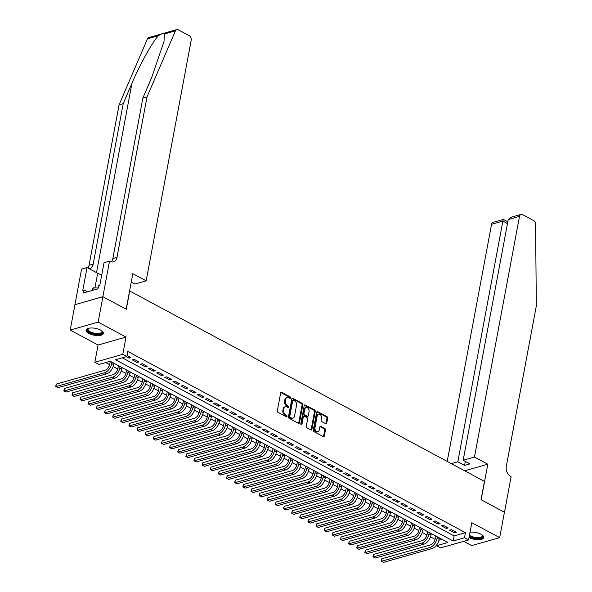 <?xml version="1.0" encoding="UTF-8"?>
<svg xmlns="http://www.w3.org/2000/svg" width="592" height="592" viewBox="0 0 592 592"><rect width="100%" height="100%" fill="white"/><g stroke="black" fill="none" stroke-linecap="round" stroke-linejoin="round"><path stroke-width="0.89" d="M290.576 397.876A0.777 0.555 74.1 0 0 290.147 396.877L281.659 392.326A1.103 0.792 74.1 0 0 280.675 392.888L277.315 410.833A1.103 0.792 74.1 0 0 277.929 412.261L286.417 416.812A0.777 0.555 74.1 0 0 286.676 415.421L285.581 414.829A3.537 2.538 74.1 0 1 283.62 410.271L283.901 408.776A3.537 2.538 74.1 0 1 285.485 406.741A3.537 2.538 74.1 0 1 287.053 406.956L288.149 407.548A0.777 0.555 74.1 0 0 288.415 406.149L287.312 405.557A3.537 2.538 74.1 0 1 285.351 400.999L285.633 399.504A3.537 2.538 74.1 0 1 287.224 397.469A3.537 2.538 74.1 0 1 288.785 397.683L289.888 398.275A0.777 0.555 74.1 0 0 290.576 397.876M289.784 398.216A0.777 0.555 74.1 0 0 289.392 397.091L280.904 392.54A1.103 0.792 74.1 0 0 280.837 392.503M286.313 416.761A0.777 0.555 74.1 0 0 285.921 415.636L284.826 415.044L285.581 414.829M288.052 407.488A0.777 0.555 74.1 0 0 287.653 406.364L286.558 405.772L287.312 405.557M469.034 537.506A8.784 3.493 -169.4 0 0 469.234 537.617A8.784 3.493 -169.4 0 0 478.292 539.741A8.784 3.493 -169.4 0 0 483.76 537.558A8.784 3.493 -169.4 0 0 481.015 534.265A8.784 3.493 -169.4 0 0 470.011 532.282M100.647 330.084A8.784 3.493 -169.4 0 0 91.59 327.968A8.784 3.493 -169.4 0 0 86.121 330.151A8.784 3.493 -169.4 0 0 88.867 333.444A8.784 3.493 -169.4 0 0 97.917 335.56A8.784 3.493 -169.4 0 0 103.393 333.377A8.784 3.493 -169.4 0 0 100.647 330.084M325.748 423.724A1.103 0.792 74.1 0 0 326.732 423.154L327.672 418.122A1.103 0.792 74.1 0 0 327.065 416.694L317.638 411.632A1.103 0.792 74.1 0 0 316.653 412.202L313.294 430.147A1.103 0.792 74.1 0 0 313.908 431.575L323.328 436.63A1.103 0.792 74.1 0 0 324.32 436.067L325.452 429.984A1.103 0.792 74.1 0 0 324.845 428.556L320.812 426.395A1.103 0.792 74.1 0 0 319.828 426.958L319.258 429.977A2.96 2.116 74.1 0 1 317.934 431.672A2.96 2.116 74.1 0 1 315.691 430.665A2.96 2.116 74.1 0 1 314.988 427.683L317.201 415.873A2.96 2.116 74.1 0 1 318.526 414.171A2.96 2.116 74.1 0 1 320.768 415.184A2.96 2.116 74.1 0 1 321.471 418.167L321.101 420.135A1.103 0.792 74.1 0 0 321.715 421.556L325.748 423.724M464.505 537.765L468.575 539.948L440.633 547.903L436.563 545.72L447.892 542.494L110.238 361.246L98.908 364.472L94.838 362.289L122.781 354.334L126.851 356.517L115.521 359.744L453.183 540.992L464.505 537.765L465.46 532.689L127.805 351.441L126.851 356.517M102.86 296.696L126.17 309.209L132.823 273.667L146.165 280.823L191.216 40.123A3.382 2.42 74.1 0 0 189.344 35.764L178.236 29.8A3.382 2.42 74.1 0 0 176.742 29.6A3.382 2.42 74.1 0 0 175.432 30.851L147.016 96.866L116.987 257.342A7.881 5.654 -105.9 0 1 113.449 261.864A7.881 5.654 -105.9 0 1 109.957 261.39L109.513 261.153L102.86 296.696L74.955 304.673L102.897 296.718L126.296 309.276L129.715 290.998L484.456 481.414L481.037 499.7L504.428 512.25L499.678 537.64L471.809 522.684L468.575 539.948M102.897 296.718L98.146 322.107L70.204 330.062L98.072 345.018L94.838 362.289M98.072 345.018L126.015 337.07L98.146 322.107M126.015 337.07L122.781 354.334M302.838 404.787A1.103 0.792 74.1 0 0 302.223 403.359L292.803 398.305A1.103 0.792 74.1 0 0 291.819 398.875L288.459 416.812A1.103 0.792 74.1 0 0 289.074 418.241L298.494 423.302A1.103 0.792 74.1 0 0 299.478 422.732L302.838 404.787L302.083 405.002A1.103 0.792 74.1 0 0 301.469 403.574L292.048 398.52A1.103 0.792 74.1 0 0 291.974 398.483M305.22 404.972L314.648 410.027A1.103 0.792 74.1 0 1 315.255 411.455L311.895 429.4A1.103 0.792 74.1 0 1 310.911 429.97L306.878 427.801A1.103 0.792 74.1 0 1 306.271 426.373L307.633 419.099A1.103 0.792 74.1 0 0 307.019 417.671L304.34 416.235A1.103 0.792 74.1 0 0 303.356 416.805L301.942 424.383A0.777 0.555 74.1 0 1 300.825 423.783L304.236 405.535A1.103 0.792 74.1 0 1 305.22 404.972L304.466 405.187L313.886 410.241L314.648 410.027M463.765 541.317L471.735 545.595L499.678 537.64M74.955 304.673L70.204 330.062M126.296 356.68L128.982 358.123L130.869 357.583L127.036 355.526M139.009 361.949L134.125 359.329L132.238 359.869L137.122 362.489L139.009 361.949M147.142 366.322L142.265 363.695L140.371 364.235L145.255 366.855L147.142 366.322M155.282 370.688L150.398 368.069L148.511 368.601L153.395 371.221L155.282 370.688M163.414 375.054L158.538 372.435L156.643 372.967L161.527 375.594L163.414 375.054M171.554 379.42L166.67 376.801L164.783 377.341L169.667 379.96L171.554 379.42M179.687 383.786L174.81 381.167L172.916 381.707L177.8 384.326L179.687 383.786M187.827 388.16L182.943 385.533L181.056 386.073L185.94 388.692L187.827 388.16M195.959 392.526L191.075 389.906L189.188 390.439L194.072 393.058L195.959 392.526M204.099 396.892L199.215 394.272L197.328 394.805L202.212 397.432L204.099 396.892M212.232 401.258L207.348 398.638L205.461 399.178L210.345 401.798L212.232 401.258M220.372 405.624L215.488 403.004L213.601 403.544L218.485 406.164L220.372 405.624M228.505 409.997L223.621 407.37L221.734 407.91L226.618 410.53L228.505 409.997M236.645 414.363L231.761 411.743L229.874 412.276L234.758 414.896L236.645 414.363M244.777 418.729L239.893 416.109L238.006 416.642L242.89 419.269L244.777 418.729M252.917 423.095L248.033 420.475L246.146 421.016L251.03 423.635L252.917 423.095M261.05 427.461L256.166 424.841L254.279 425.382L259.163 428.001L261.05 427.461M269.19 431.834L264.306 429.207L262.419 429.748L267.303 432.367L269.19 431.834M277.322 436.2L272.438 433.581L270.551 434.114L275.435 436.733L277.322 436.2M285.462 440.566L280.578 437.947L278.691 438.48L283.575 441.099L285.462 440.566M293.595 444.932L288.711 442.313L286.824 442.853L291.708 445.473L293.595 444.932M301.735 449.298L296.851 446.679L294.964 447.219L299.848 449.839L301.735 449.298M309.868 453.664L304.984 451.045L303.097 451.585L307.981 454.205L309.868 453.664M318.008 458.038L313.124 455.418L311.237 455.951L316.121 458.571L318.008 458.038M326.14 462.404L321.256 459.784L319.369 460.317L324.253 462.937L326.14 462.404M334.28 466.77L329.396 464.15L327.509 464.69L332.393 467.31L334.28 466.77M342.413 471.136L337.529 468.516L335.642 469.056L340.526 471.676L342.413 471.136M350.553 475.502L345.669 472.882L343.782 473.422L348.666 476.042L350.553 475.502M358.685 479.875L353.801 477.256L351.914 477.788L356.798 480.408L358.685 479.875M366.825 484.241L361.941 481.622L360.054 482.154L364.938 484.774L366.825 484.241M374.958 488.607L370.074 485.988L368.187 486.52L373.071 489.147L374.958 488.607M383.098 492.973L378.214 490.354L376.327 490.894L381.211 493.513L383.098 492.973M391.231 497.339L386.347 494.72L384.46 495.26L389.344 497.879L391.231 497.339M399.371 501.713L394.487 499.086L392.6 499.626L397.484 502.245L399.371 501.713M407.503 506.079L402.619 503.459L400.732 503.992L405.616 506.611L407.503 506.079M415.643 510.445L410.759 507.825L408.872 508.358L413.756 510.985L415.643 510.445M423.776 514.811L418.892 512.191L417.005 512.731L421.889 515.351L423.776 514.811M431.916 519.177L427.032 516.557L425.145 517.097L430.029 519.717L431.916 519.177M440.048 523.55L435.164 520.923L433.277 521.463L438.161 524.083L440.048 523.55M448.188 527.916L443.304 525.296L441.417 525.829L446.301 528.449L448.188 527.916M122.329 357.805L454.131 535.915L465.46 532.689M449.55 530.195L454.434 532.822L456.321 532.282L451.437 529.662L449.55 530.195M105.716 362.533L109.638 364.642M113.168 366.537L117.771 369.008M121.301 370.903L125.911 373.374M129.441 375.269L134.044 377.74M137.573 379.635L142.184 382.106M145.713 384.008L150.316 386.48M153.846 388.374L158.456 390.846M161.986 392.74L166.589 395.212M170.119 397.106L174.729 399.578M178.259 401.472L182.861 403.944M186.391 405.838L191.001 408.317M194.531 410.212L199.134 412.683M202.664 414.578L207.274 417.049M210.804 418.944L215.407 421.415M218.936 423.31L223.547 425.781M227.076 427.676L231.679 430.155M235.209 432.049L239.819 434.521M243.349 436.415L247.952 438.887M251.482 440.781L256.092 443.253M259.622 445.147L264.224 447.619M267.754 449.513L272.364 451.985M275.894 453.886L280.497 456.358M284.027 458.252L288.637 460.724M292.167 462.618L296.77 465.09M300.299 466.984L304.91 469.456M308.439 471.35L313.042 473.822M316.572 475.724L321.182 478.195M324.712 480.09L329.315 482.561M332.845 484.456L337.455 486.927M340.985 488.822L345.587 491.293M349.117 493.188L353.727 495.659M357.257 497.561L361.86 500.033M365.39 501.927L370 504.399M373.53 506.293L378.133 508.765M381.662 510.659L386.273 513.131M389.802 515.025L394.405 517.497M397.935 519.391L402.545 521.87M406.075 523.765L410.678 526.236M414.208 528.131L418.818 530.602M422.348 532.497L426.95 534.968M430.48 536.863L435.09 539.334M438.931 540.237L442.039 539.356M436.733 544.825L436.563 545.72M454.131 535.915L453.183 540.992M128.982 358.123L129.248 356.71M137.122 362.489L137.381 361.083M145.255 366.855L145.521 365.449M153.395 371.221L153.654 369.815M161.527 375.594L161.794 374.181M169.667 379.96L169.926 378.547M177.8 384.326L178.066 382.92M185.94 388.692L186.199 387.286M194.072 393.058L194.339 391.652M202.212 397.432L202.471 396.018M210.345 401.798L210.611 400.384M218.485 406.164L218.744 404.758M226.618 410.53L226.884 409.124M234.758 414.896L235.017 413.49M242.89 419.269L243.157 417.856M251.03 423.635L251.289 422.222M259.163 428.001L259.429 426.588M267.303 432.367L267.562 430.961M275.435 436.733L275.702 435.327M283.575 441.099L283.834 439.693M291.708 445.473L291.974 444.059M299.848 449.839L300.107 448.425M307.981 454.205L308.247 452.799M316.121 458.571L316.38 457.165M324.253 462.937L324.52 461.531M332.393 467.31L332.652 465.897M340.526 471.676L340.792 470.263M348.666 476.042L348.925 474.636M356.798 480.408L357.065 479.002M364.938 484.774L365.197 483.368M373.071 489.147L373.337 487.734M381.211 493.513L381.47 492.1M389.344 497.879L389.61 496.473M397.484 502.245L397.743 500.839M405.616 506.611L405.883 505.205M413.756 510.985L414.015 509.571M421.889 515.351L422.155 513.937M430.029 519.717L430.288 518.311M438.161 524.083L438.428 522.677M446.301 528.449L446.56 527.043M454.434 532.822L454.7 531.409M287.224 397.469L286.469 397.683A3.537 2.538 74.1 0 0 284.878 399.718L285.633 399.504M286.558 405.772A3.537 2.538 74.1 0 1 284.597 401.213L284.878 399.718M285.485 406.741L284.73 406.956A3.537 2.538 74.1 0 0 283.146 408.991L283.901 408.776M284.826 415.044A3.537 2.538 74.1 0 1 282.865 410.485L283.146 408.991M298.568 423.332A1.103 0.792 74.1 0 0 298.723 422.947L302.083 405.002M293.417 400.17A0.777 0.555 74.1 0 0 292.729 400.569L289.784 416.317A0.777 0.555 74.1 0 0 290.213 417.316L291.368 417.937A3.537 2.538 74.1 0 0 292.936 418.152A3.537 2.538 74.1 0 0 294.52 416.124L296.533 405.357A3.537 2.538 74.1 0 0 294.579 400.791L293.417 400.17M292.663 400.384A0.777 0.555 74.1 0 0 291.974 400.784L292.729 400.569M292.936 418.152L292.182 418.366A3.537 2.538 74.1 0 1 290.613 418.152L289.458 417.53A0.777 0.555 74.1 0 1 289.029 416.531L291.974 400.784M310.985 429.999A1.103 0.792 74.1 0 0 311.14 429.614L314.5 411.669A1.103 0.792 74.1 0 0 313.886 410.241M303.851 416.169L303.097 416.383A1.103 0.792 74.1 0 0 302.601 417.02L301.187 424.597L301.942 424.383M309.046 411.544A2.96 2.116 74.1 0 0 308.336 408.569A2.96 2.116 74.1 0 0 306.101 407.555A2.96 2.116 74.1 0 0 304.769 409.25L303.992 413.416A1.103 0.792 74.1 0 0 304.606 414.844L307.278 416.28A1.103 0.792 74.1 0 0 308.262 415.71L309.046 411.544M306.101 407.555L305.339 407.77A2.96 2.116 74.1 0 0 304.014 409.472L304.769 409.25M307.766 416.346L307.011 416.561A1.103 0.792 74.1 0 1 306.523 416.494L303.851 415.059A1.103 0.792 74.1 0 1 303.237 413.63L304.014 409.472M318.526 414.171L317.771 414.385A2.96 2.116 74.1 0 0 316.446 416.087L317.201 415.873M317.934 431.672L317.179 431.886A2.96 2.116 74.1 0 1 314.937 430.88A2.96 2.116 74.1 0 1 314.234 427.898L316.446 416.087M323.402 436.667A1.103 0.792 74.1 0 0 323.565 436.282L324.697 430.199A1.103 0.792 74.1 0 0 324.09 428.771L320.057 426.61A1.103 0.792 74.1 0 0 319.983 426.573M325.822 423.754A1.103 0.792 74.1 0 0 325.977 423.369L326.917 418.337A1.103 0.792 74.1 0 0 326.31 416.909L316.883 411.847A1.103 0.792 74.1 0 0 316.809 411.817M110.29 361.275L109.764 364.065A5.631 3.226 118.2 0 1 105.036 370.222L56.366 384.075L55.892 386.613L104.562 372.76A8.443 4.832 -61.8 0 0 111.651 363.532L111.91 362.149M56.366 384.075L55.663 386.458L57.927 387.701L106.597 373.848A8.443 4.832 -61.8 0 0 113.686 364.62L113.945 363.236M101.743 330.765A7.6 3.027 10.6 0 1 101.883 330.921A7.6 3.027 10.6 0 1 100.588 333.844A7.6 3.027 10.6 0 1 93.24 333.681A7.6 3.027 10.6 0 1 88.415 328.405A7.6 3.027 10.6 0 1 88.6 328.308M88.674 328.286A7.037 2.797 -169.4 0 0 88.082 329.152A7.037 2.797 -169.4 0 0 93.455 332.97A7.037 2.797 -169.4 0 0 101.92 331.742A7.037 2.797 -169.4 0 0 101.683 330.721M86.306 329.67A8.732 3.471 -169.4 0 0 92.988 334.088A8.732 3.471 -169.4 0 0 103.393 332.867M98.161 287.993L93.307 287.845L91.575 290.679M92.848 290.317L93.307 287.845M482.11 534.939A7.6 3.027 10.6 0 1 482.251 535.101A7.6 3.027 10.6 0 1 480.956 538.017A7.6 3.027 10.6 0 1 473.607 537.862A7.6 3.027 10.6 0 1 469.308 536.049M469.471 535.19A7.037 2.797 -169.4 0 0 473.829 537.151A7.037 2.797 -169.4 0 0 482.295 535.915A7.037 2.797 -169.4 0 0 482.051 534.902M469.19 536.663A8.732 3.471 -169.4 0 0 473.363 538.261A8.732 3.471 -169.4 0 0 483.76 537.04M147.016 96.866L142.879 98.043L151.596 77.804L164.021 41.396L164.384 33.996C163.37 33.211 161.424 33.766 158.538 35.653C152.618 41.566 140.052 64.106 131.92 83.398L123.21 103.644L93.181 264.113A7.881 5.654 -105.9 0 1 89.644 268.642A7.881 5.654 -105.9 0 1 89.251 268.731M123.21 103.644L119.073 104.821L89.044 265.29A7.881 5.654 -105.9 0 1 87.934 268.021M111.222 261.886A7.881 5.654 -105.9 0 0 112.85 258.519L142.879 98.043M158.538 35.653L147.489 38.798L119.073 104.821M109.513 261.153L104.037 262.707L99.782 285.462L98.568 285.803L97.998 288.852L83.428 292.996L83.997 289.954L82.784 290.295L87.046 267.547L81.57 269.101L74.918 304.651M146.165 280.823L134.872 284.042L131.246 282.088M101.75 274.925A12.669 5.039 10.6 0 1 97.665 273.245L87.046 267.547M147.489 38.798A3.382 2.42 -105.9 0 1 148.799 37.555L176.742 29.6M87.505 291.834L83.997 289.954M474.466 457.054L519.51 216.346L508.225 219.558L463.173 460.265L474.466 457.054L487.808 464.217L481.155 499.759L504.421 512.287M508.225 219.558L510.711 217.345L521.027 214.408A3.382 2.42 74.1 0 1 522.521 214.607L533.629 220.572A3.382 2.42 74.1 0 1 535.568 224.161L536.337 305.849L506.308 466.318A7.881 5.654 74.1 0 0 510.674 476.486L511.118 476.73L504.465 512.272M464.676 470.795L487.808 464.217M451.333 463.632L457.816 461.79L464.565 465.416L469.93 463.891L463.173 460.265M457.816 461.79L502.86 221.082L491.567 224.301A3.382 2.42 -105.9 0 1 493.084 222.363L503.4 219.425L507.81 221.771M447.197 461.412L491.567 224.301M521.027 214.408A3.382 2.42 74.1 0 0 519.51 216.346M464.565 465.416L465.312 461.412M503.607 219.995C503.466 219.01 503.215 219.373 502.86 221.082L507.47 223.561M118.422 365.641L117.904 368.439A5.631 3.226 118.2 0 1 113.176 374.588L64.506 388.441L64.025 390.979L112.702 377.126A8.443 4.832 -61.8 0 0 119.791 367.898L120.05 366.515M64.506 388.441L63.795 390.824L66.06 392.067L114.737 378.221A8.443 4.832 -61.8 0 0 121.826 368.986L122.085 367.602M126.562 370.007L126.037 372.805A5.631 3.226 118.2 0 1 121.308 378.954L72.638 392.807L72.165 395.345L120.835 381.492A8.443 4.832 -61.8 0 0 127.924 372.264L128.183 370.881M72.638 392.807L71.935 395.19L74.2 396.44L122.87 382.587A8.443 4.832 -61.8 0 0 129.959 373.36L130.218 371.976M134.695 374.373L134.177 377.171A5.631 3.226 118.2 0 1 129.448 383.32L80.778 397.173L80.297 399.711L128.975 385.866A8.443 4.832 -61.8 0 0 136.064 376.63L136.323 375.247M80.778 397.173L80.068 399.556L82.332 400.806L131.01 386.953A8.443 4.832 -61.8 0 0 138.099 377.726L138.358 376.342M142.835 378.747L142.309 381.537A5.631 3.226 118.2 0 1 137.581 387.693L88.911 401.539L88.437 404.084L137.107 390.232A8.443 4.832 -61.8 0 0 144.196 381.004L144.455 379.613M88.911 401.539L88.208 403.929L90.472 405.172L139.142 391.319A8.443 4.832 -61.8 0 0 146.231 382.092L146.49 380.708M150.967 383.113L150.449 385.903A5.631 3.226 118.2 0 1 145.721 392.059L97.051 405.912L96.57 408.45L145.247 394.598A8.443 4.832 -61.8 0 0 152.336 385.37L152.595 383.986M97.051 405.912L96.341 408.295L98.605 409.538L147.282 395.685A8.443 4.832 -61.8 0 0 154.371 386.458L154.63 385.074M159.107 387.479L158.582 390.276A5.631 3.226 118.2 0 1 153.853 396.425L105.184 410.278L104.71 412.816L153.38 398.964A8.443 4.832 -61.8 0 0 160.469 389.736L160.728 388.352M105.184 410.278L104.481 412.661L106.745 413.904L155.415 400.059A8.443 4.832 -61.8 0 0 162.504 390.824L162.763 389.44M167.24 391.845L166.722 394.642A5.631 3.226 118.2 0 1 161.993 400.791L113.324 414.644L112.843 417.182L161.52 403.33A8.443 4.832 -61.8 0 0 168.609 394.102L168.868 392.718M113.324 414.644L112.613 417.027L114.878 418.278L163.555 404.425A8.443 4.832 -61.8 0 0 170.644 395.197L170.903 393.806M175.38 396.211L174.855 399.008A5.631 3.226 118.2 0 1 170.126 405.157L121.456 419.01L120.983 421.548L169.652 407.696A8.443 4.832 -61.8 0 0 176.742 398.468L177.001 397.084M121.456 419.01L120.753 421.393L123.018 422.644L171.687 408.791A8.443 4.832 -61.8 0 0 178.777 399.563L179.036 398.179M183.513 400.577L182.995 403.374A5.631 3.226 118.2 0 1 178.266 409.531L129.596 423.376L129.115 425.914L177.792 412.069A8.443 4.832 -61.8 0 0 184.882 402.834L185.141 401.45M129.596 423.376L128.886 425.766L131.15 427.01L179.827 413.157A8.443 4.832 -61.8 0 0 186.917 403.929L187.176 402.545M191.653 404.95L191.127 407.74A5.631 3.226 118.2 0 1 186.399 413.897L137.729 427.75L137.255 430.288L185.925 416.435A8.443 4.832 -61.8 0 0 193.014 407.207L193.273 405.823M137.729 427.75L137.026 430.132L139.29 431.376L187.96 417.523A8.443 4.832 -61.8 0 0 195.049 408.295L195.308 406.911M199.785 409.316L199.267 412.106A5.631 3.226 118.2 0 1 194.539 418.263L145.869 432.116L145.388 434.654L194.065 420.801A8.443 4.832 -61.8 0 0 201.154 411.573L201.413 410.189M145.869 432.116L145.158 434.498L147.423 435.742L196.1 421.896A8.443 4.832 -61.8 0 0 203.189 412.661L203.448 411.277M207.925 413.682L207.4 416.479A5.631 3.226 118.2 0 1 202.671 422.629L154.001 436.482L153.528 439.02L202.198 425.167A8.443 4.832 -61.8 0 0 209.287 415.939L209.546 414.555M154.001 436.482L153.298 438.864L155.563 440.115L204.233 426.262A8.443 4.832 -61.8 0 0 211.322 417.034L211.581 415.643M216.058 418.048L215.54 420.845A5.631 3.226 118.2 0 1 210.811 426.995L162.141 440.848L161.66 443.386L210.338 429.533A8.443 4.832 -61.8 0 0 217.427 420.305L217.686 418.921M162.141 440.848L161.431 443.23L163.695 444.481L212.373 430.628A8.443 4.832 -61.8 0 0 219.462 421.4L219.721 420.017M224.198 422.414L223.672 425.211A5.631 3.226 118.2 0 1 218.944 431.368L170.274 445.214L169.8 447.752L218.47 433.906A8.443 4.832 -61.8 0 0 225.559 424.671L225.818 423.287M170.274 445.214L169.571 447.604L171.835 448.847L220.505 434.994A8.443 4.832 -61.8 0 0 227.594 425.766L227.853 424.383M232.33 426.788L231.812 429.577A5.631 3.226 118.2 0 1 227.084 435.734L178.414 449.587L177.933 452.125L226.61 438.272A8.443 4.832 -61.8 0 0 233.699 429.045L233.958 427.653M178.414 449.587L177.704 451.97L179.968 453.213L228.645 439.36A8.443 4.832 -61.8 0 0 235.734 430.132L235.993 428.749M240.47 431.154L239.945 433.943A5.631 3.226 118.2 0 1 235.216 440.1L186.547 453.953L186.073 456.491L234.743 442.638A8.443 4.832 -61.8 0 0 241.832 433.411L242.091 432.027M186.547 453.953L185.844 456.336L188.108 457.579L236.778 443.734A8.443 4.832 -61.8 0 0 243.867 434.498L244.126 433.115M248.603 435.52L248.085 438.317A5.631 3.226 118.2 0 1 243.356 444.466L194.687 458.319L194.206 460.857L242.883 447.004A8.443 4.832 -61.8 0 0 249.972 437.777L250.231 436.393M194.687 458.319L193.976 460.702L196.241 461.952L244.918 448.1A8.443 4.832 -61.8 0 0 252.007 438.872L252.266 437.481M256.743 439.886L256.218 442.683A5.631 3.226 118.2 0 1 251.489 448.832L202.819 462.685L202.346 465.223L251.015 451.37A8.443 4.832 -61.8 0 0 258.105 442.143L258.364 440.759M202.819 462.685L202.116 465.068L204.381 466.318L253.05 452.466A8.443 4.832 -61.8 0 0 260.14 443.238L260.399 441.854M264.876 444.252L264.358 447.049A5.631 3.226 118.2 0 1 259.629 453.198L210.959 467.051L210.478 469.589L259.155 455.744A8.443 4.832 -61.8 0 0 266.245 446.509L266.504 445.125M210.959 467.051L210.249 469.434L212.513 470.684L261.19 456.832A8.443 4.832 -61.8 0 0 268.28 447.604L268.539 446.22M273.016 448.625L272.49 451.415A5.631 3.226 118.2 0 1 267.762 457.572L219.092 471.417L218.618 473.963L267.288 460.11A8.443 4.832 -61.8 0 0 274.377 450.882L274.636 449.491M219.092 471.417L218.389 473.807L220.653 475.05L269.323 461.198A8.443 4.832 -61.8 0 0 276.412 451.97L276.671 450.586M281.148 452.991L280.63 455.781A5.631 3.226 118.2 0 1 275.902 461.938L227.232 475.79L226.751 478.329L275.428 464.476A8.443 4.832 -61.8 0 0 282.517 455.248L282.776 453.864M227.232 475.79L226.521 478.173L228.786 479.416L277.463 465.571A8.443 4.832 -61.8 0 0 284.552 456.336L284.811 454.952M289.288 457.357L288.763 460.154A5.631 3.226 118.2 0 1 284.034 466.304L235.364 480.156L234.891 482.695L283.561 468.842A8.443 4.832 -61.8 0 0 290.65 459.614L290.909 458.23M235.364 480.156L234.661 482.539L236.926 483.79L285.596 469.937A8.443 4.832 -61.8 0 0 292.685 460.709L292.944 459.318M297.421 461.723L296.903 464.52A5.631 3.226 118.2 0 1 292.174 470.67L243.504 484.522L243.023 487.061L291.701 473.208A8.443 4.832 -61.8 0 0 298.79 463.98L299.049 462.596M243.504 484.522L242.794 486.905L245.058 488.156L293.736 474.303A8.443 4.832 -61.8 0 0 300.825 465.075L301.084 463.691M305.561 466.089L305.035 468.886A5.631 3.226 118.2 0 1 300.307 475.036L251.637 488.888L251.163 491.427L299.833 477.581A8.443 4.832 -61.8 0 0 306.922 468.346L307.181 466.962M251.637 488.888L250.934 491.271L253.198 492.522L301.868 478.669A8.443 4.832 -61.8 0 0 308.957 469.441L309.216 468.057M313.693 470.462L313.175 473.252A5.631 3.226 118.2 0 1 308.447 479.409L259.777 493.254L259.296 495.8L307.973 481.947A8.443 4.832 -61.8 0 0 315.062 472.719L315.321 471.328M259.777 493.254L259.067 495.645L261.331 496.888L310.008 483.035A8.443 4.832 -61.8 0 0 317.097 473.807L317.356 472.423M321.833 474.828L321.308 477.618A5.631 3.226 118.2 0 1 316.579 483.775L267.91 497.628L267.436 500.166L316.106 486.313A8.443 4.832 -61.8 0 0 323.195 477.085L323.454 475.702M267.91 497.628L267.207 500.011L269.471 501.254L318.141 487.401A8.443 4.832 -61.8 0 0 325.23 478.173L325.489 476.789M329.966 479.194L329.448 481.992A5.631 3.226 118.2 0 1 324.719 488.141L276.05 501.994L275.569 504.532L324.246 490.679A8.443 4.832 -61.8 0 0 331.335 481.451L331.594 480.068M276.05 501.994L275.339 504.377L277.604 505.62L326.281 491.774A8.443 4.832 -61.8 0 0 333.37 482.547L333.629 481.155M338.106 483.56L337.581 486.358A5.631 3.226 118.2 0 1 332.852 492.507L284.182 506.36L283.709 508.898L332.378 495.045A8.443 4.832 -61.8 0 0 339.468 485.817L339.727 484.434M284.182 506.36L283.479 508.743L285.744 509.993L334.413 496.14A8.443 4.832 -61.8 0 0 341.503 486.913L341.762 485.529M346.239 487.926L345.721 490.724A5.631 3.226 118.2 0 1 340.992 496.873L292.322 510.726L291.841 513.264L340.518 499.419A8.443 4.832 -61.8 0 0 347.608 490.183L347.867 488.8M292.322 510.726L291.612 513.109L293.876 514.359L342.553 500.506A8.443 4.832 -61.8 0 0 349.643 491.279L349.902 489.895M354.379 492.3L353.853 495.09A5.631 3.226 118.2 0 1 349.125 501.246L300.455 515.092L299.981 517.637L348.651 503.785A8.443 4.832 -61.8 0 0 355.74 494.557L355.999 493.166M300.455 515.092L299.752 517.482L302.016 518.725L350.686 504.872A8.443 4.832 -61.8 0 0 357.775 495.645L358.034 494.261M362.511 496.666L361.993 499.456A5.631 3.226 118.2 0 1 357.265 505.612L308.595 519.465L308.114 522.003L356.791 508.151A8.443 4.832 -61.8 0 0 363.88 498.923L364.139 497.539M308.595 519.465L307.884 521.848L310.149 523.091L358.826 509.238A8.443 4.832 -61.8 0 0 365.915 500.011L366.174 498.627M370.651 501.032L370.126 503.829A5.631 3.226 118.2 0 1 365.397 509.978L316.727 523.831L316.254 526.369L364.924 512.517A8.443 4.832 -61.8 0 0 372.013 503.289L372.272 501.905M316.727 523.831L316.024 526.214L318.289 527.457L366.959 513.612A8.443 4.832 -61.8 0 0 374.048 504.377L374.307 502.993M378.784 505.398L378.266 508.195A5.631 3.226 118.2 0 1 373.537 514.344L324.86 528.197L324.386 530.735L373.064 516.883A8.443 4.832 -61.8 0 0 380.153 507.655L380.412 506.271M324.86 528.197L324.157 530.58L326.421 531.831L375.099 517.978A8.443 4.832 -61.8 0 0 382.188 508.75L382.447 507.359M386.924 509.764L386.398 512.561A5.631 3.226 118.2 0 1 381.67 518.71L333 532.563L332.526 535.101L381.196 521.249A8.443 4.832 -61.8 0 0 388.285 512.021L388.544 510.637M333 532.563L332.297 534.946L334.561 536.197L383.231 522.344A8.443 4.832 -61.8 0 0 390.32 513.116L390.579 511.732M395.056 514.137L394.538 516.927A5.631 3.226 118.2 0 1 389.81 523.084L341.133 536.929L340.659 539.467L389.336 525.622A8.443 4.832 -61.8 0 0 396.425 516.387L396.684 515.003M341.133 536.929L340.43 539.319L342.694 540.563L391.371 526.71A8.443 4.832 -61.8 0 0 398.46 517.482L398.719 516.098M403.196 518.503L402.671 521.293A5.631 3.226 118.2 0 1 397.942 527.45L349.273 541.303L348.799 543.841L397.469 529.988A8.443 4.832 -61.8 0 0 404.558 520.76L404.817 519.376M349.273 541.303L348.57 543.685L350.834 544.929L399.504 531.076A8.443 4.832 -61.8 0 0 406.593 521.848L406.852 520.464M411.329 522.869L410.811 525.659A5.631 3.226 118.2 0 1 406.082 531.816L357.405 545.669L356.932 548.207L405.609 534.354A8.443 4.832 -61.8 0 0 412.698 525.126L412.957 523.742M357.405 545.669L356.702 548.051L358.967 549.295L407.644 535.449A8.443 4.832 -61.8 0 0 414.733 526.214L414.992 524.83M419.469 527.235L418.944 530.032A5.631 3.226 118.2 0 1 414.215 536.182L365.545 550.035L365.072 552.573L413.741 538.72A8.443 4.832 -61.8 0 0 420.831 529.492L421.09 528.108M365.545 550.035L364.842 552.417L367.107 553.668L415.776 539.815A8.443 4.832 -61.8 0 0 422.866 530.587L423.125 529.196M427.602 531.601L427.084 534.398A5.631 3.226 118.2 0 1 422.355 540.548L373.678 554.401L373.204 556.939L421.881 543.086A8.443 4.832 -61.8 0 0 428.971 533.858L429.23 532.474M373.678 554.401L372.975 556.783L375.239 558.034L423.916 544.181A8.443 4.832 -61.8 0 0 431.006 534.953L431.265 533.57M435.742 535.967L435.216 538.764A5.631 3.226 118.2 0 1 430.488 544.921L381.818 558.767L381.344 561.305L430.014 547.459A8.443 4.832 -61.8 0 0 437.103 538.224L437.362 536.84M381.818 558.767L381.115 561.157L383.379 562.4L432.049 548.547A8.443 4.832 -61.8 0 0 439.138 539.319L439.397 537.936M289.392 397.091L290.147 396.877M285.921 415.636L286.676 415.421M287.653 406.364L288.415 406.149M284.597 401.213L285.351 400.999M282.865 410.485L283.62 410.271M280.904 392.54L281.659 392.326M298.723 422.947L299.478 422.732M292.048 398.52L292.803 398.305M301.469 403.574L302.223 403.359M289.029 416.531L289.784 416.317M289.458 417.53L290.213 417.316M290.613 418.152L291.368 417.937M314.5 411.669L315.255 411.455M311.14 429.614L311.895 429.4M302.601 417.02L303.356 416.805M303.237 413.63L303.992 413.416M303.851 415.059L304.606 414.844M306.523 416.494L307.278 416.28M314.234 427.898L314.988 427.683M320.057 426.61L320.812 426.395M324.09 428.771L324.845 428.556M324.697 430.199L325.452 429.984M323.565 436.282L324.32 436.067M316.883 411.847L317.638 411.632M326.31 416.909L327.065 416.694M326.917 418.337L327.672 418.122M325.977 423.369L326.732 423.154M111.651 363.532L113.686 364.62M104.562 372.76L106.597 373.848M131.92 83.398L96.511 272.623M93.181 264.113L89.044 265.29M112.85 258.519L116.987 257.342M175.432 30.851L164.384 33.996M94.92 287.897L97.665 273.245M119.791 367.898L121.826 368.986M112.702 377.126L114.737 378.221M127.924 372.264L129.959 373.36M120.835 381.492L122.87 382.587M136.064 376.63L138.099 377.726M128.975 385.866L131.01 386.953M144.196 381.004L146.231 382.092M137.107 390.232L139.142 391.319M152.336 385.37L154.371 386.458M145.247 394.598L147.282 395.685M160.469 389.736L162.504 390.824M153.38 398.964L155.415 400.059M168.609 394.102L170.644 395.197M161.52 403.33L163.555 404.425M176.742 398.468L178.777 399.563M169.652 407.696L171.687 408.791M184.882 402.834L186.917 403.929M177.792 412.069L179.827 413.157M193.014 407.207L195.049 408.295M185.925 416.435L187.96 417.523M201.154 411.573L203.189 412.661M194.065 420.801L196.1 421.896M209.287 415.939L211.322 417.034M202.198 425.167L204.233 426.262M217.427 420.305L219.462 421.4M210.338 429.533L212.373 430.628M225.559 424.671L227.594 425.766M218.47 433.906L220.505 434.994M233.699 429.045L235.734 430.132M226.61 438.272L228.645 439.36M241.832 433.411L243.867 434.498M234.743 442.638L236.778 443.734M249.972 437.777L252.007 438.872M242.883 447.004L244.918 448.1M258.105 442.143L260.14 443.238M251.015 451.37L253.05 452.466M266.245 446.509L268.28 447.604M259.155 455.744L261.19 456.832M274.377 450.882L276.412 451.97M267.288 460.11L269.323 461.198M282.517 455.248L284.552 456.336M275.428 464.476L277.463 465.571M290.65 459.614L292.685 460.709M283.561 468.842L285.596 469.937M298.79 463.98L300.825 465.075M291.701 473.208L293.736 474.303M306.922 468.346L308.957 469.441M299.833 477.581L301.868 478.669M315.062 472.719L317.097 473.807M307.973 481.947L310.008 483.035M323.195 477.085L325.23 478.173M316.106 486.313L318.141 487.401M331.335 481.451L333.37 482.547M324.246 490.679L326.281 491.774M339.468 485.817L341.503 486.913M332.378 495.045L334.413 496.14M347.608 490.183L349.643 491.279M340.518 499.419L342.553 500.506M355.74 494.557L357.775 495.645M348.651 503.785L350.686 504.872M363.88 498.923L365.915 500.011M356.791 508.151L358.826 509.238M372.013 503.289L374.048 504.377M364.924 512.517L366.959 513.612M380.153 507.655L382.188 508.75M373.064 516.883L375.099 517.978M388.285 512.021L390.32 513.116M381.196 521.249L383.231 522.344M396.425 516.387L398.46 517.482M389.336 525.622L391.371 526.71M404.558 520.76L406.593 521.848M397.469 529.988L399.504 531.076M412.698 525.126L414.733 526.214M405.609 534.354L407.644 535.449M420.831 529.492L422.866 530.587M413.741 538.72L415.776 539.815M428.971 533.858L431.006 534.953M421.881 543.086L423.916 544.181M437.103 538.224L439.138 539.319M430.014 547.459L432.049 548.547M292.322 400.34L293.077 400.125"/></g></svg>
